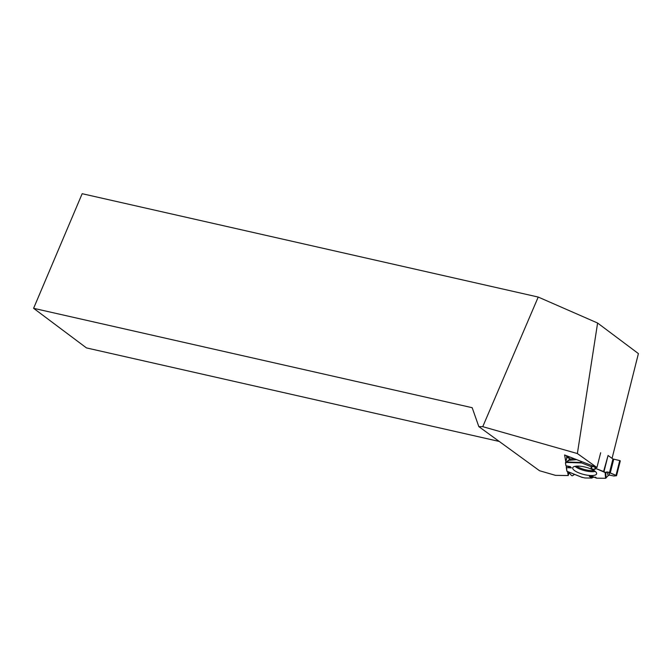 <?xml version="1.0" encoding="UTF-8"?>
<svg xmlns="http://www.w3.org/2000/svg" width="672" height="672" viewBox="0 0 672 672"><rect width="100%" height="100%" fill="white"/><g stroke="black" fill="none" stroke-linecap="round" stroke-linejoin="round"><path stroke-width="1.01" d="M619.744 460.555L612.931 458.976L608.059 455.49L603.968 471.71L605.716 472.643L606.908 471.946L608.572 472.223L616.006 475.364L619.744 460.555L620.298 460.866L616.526 475.642M592.519 466.2L595.51 467.536L594.325 469.493L591.091 468.56L592.519 466.2L591.167 466.679L581.524 462.924L580.658 461.194L581.524 462.924L591.167 466.679L592.519 466.2L595.51 467.536L596.14 468.611L605.128 472.542L606.908 471.946L608.572 472.223L616.501 475.726L613.855 476.011L609.63 475.087L608.261 475.583L605.548 478.296L596.543 478.153L591.478 476.036L589.336 476.347L591.889 478.078L592.847 477.338L589.336 476.347M581.524 462.924L566.521 462.454L570.226 458.774L566.563 457.12L566.782 455.818M594.443 477.271L592.847 477.338M616.006 475.364L616.501 475.726L613.855 476.011L609.63 475.087L608.261 475.583L605.548 478.296L596.543 478.153L595.72 477.221L592.847 477.338L591.889 478.078L584.926 477.968L581.692 477.212L584.926 477.968L591.889 478.078M568.05 471.769L571.586 475.566L572.485 475.759L574.56 474.373L572.485 475.759L571.586 475.566L568.05 471.769M571.418 467.88L566.286 467.636L566.916 471.248L566.328 465.847L571.418 467.88L570.326 466.628L565.958 465.772L565.471 462.983L570.133 458.85L566.563 457.12L570.209 457.145L566.471 457.036M566.286 467.636L566.446 466.309M566.521 462.454L565.471 462.941L565.958 465.772M595.51 467.536L596.14 468.611L603.59 471.517L608.059 455.49M594.325 469.493L596.14 468.611M591.167 466.679L591.091 468.56M596.627 473.323A12.323 3.755 14.2 0 1 596.627 473.76A12.323 3.755 14.2 0 1 583.741 474.466A12.323 3.755 14.2 0 1 572.737 467.729A12.323 3.755 14.2 0 1 584.909 467.023A12.323 3.755 14.2 0 1 596.627 473.323M499.246 441.445L86.444 347.903L33.6 308.314L82.169 193.704L538.222 297.058L482.756 426.67L478.825 426.611L539.524 470.728L555.492 475.356L568.235 475.549L568.932 472.811M33.6 308.314L472.181 407.702L478.825 426.611M612.066 458.354L638.4 353.598L597.601 323.03L538.222 297.058M597.601 323.03L577.374 453.55L482.756 426.67M577.374 453.55L596.938 467.51L564.598 454.969L565.79 461.689M567.529 471.534L568.235 475.549M600.659 452.76L596.938 467.51M608.572 472.223L609.63 475.087M608.261 475.583L606.908 471.946M569.436 459.144L574.249 458.716M576.652 459.648L568.042 460.404M565.488 462.907L566.916 457.271L565.471 462.941M594.065 470.568A11.684 3.562 14.2 0 1 576.509 466.141M613.721 459.287L610.201 473.222M612.931 458.976L609.428 472.844M566.975 457.296L565.572 462.848M567.21 455.986L566.966 456.952M582.347 477.473L566.916 471.248M605.128 472.542L605.548 478.296M595.258 471.433A12.037 3.671 14.2 0 1 575.047 466.334M605.716 472.643L606.11 478.027M567.008 462.008L581.062 462.454M581.986 477.364L566.941 471.299M616.552 475.7L620.298 460.866"/></g></svg>
